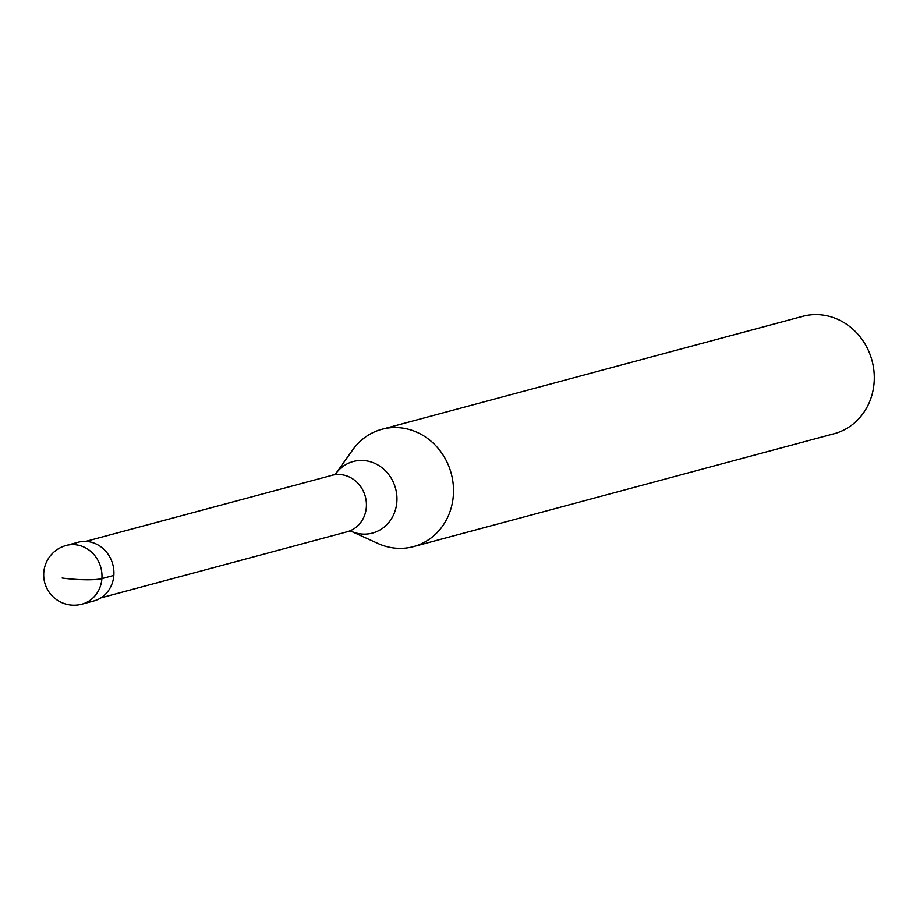 <?xml version="1.0" encoding="UTF-8"?>
<svg xmlns="http://www.w3.org/2000/svg" width="920" height="920" viewBox="0 0 920 920"><rect width="100%" height="100%" fill="white"/><g stroke="black" fill="none" stroke-linecap="round" stroke-linejoin="round"><path stroke-width="1.38" d="M72.346 544.606A30.383 27.749 75 0 1 88.239 541.639A30.383 27.749 -105 0 0 78.108 542.271L66.182 545.479A30.383 27.749 75 0 1 76.302 544.847A30.383 27.749 75 0 1 101.844 573.091A30.383 27.749 75 0 1 81.926 604.164L93.863 600.956A30.383 27.749 -105 0 0 113.781 569.882A30.383 27.749 -105 0 0 88.239 541.639A30.383 27.749 75 0 1 113.93 573.275A30.383 27.749 75 0 1 87.699 601.818M393.127 547.906A60.766 55.511 75 0 1 377.959 543.49L351.474 531.426A37.053 33.856 75 0 0 360.134 533.853A37.053 33.856 75 0 0 396.853 501.929A37.053 33.856 75 0 0 365.642 460.736A37.053 33.856 75 0 0 335.938 473.443L352.797 449.753A60.766 55.511 75 0 1 381.892 429.284A60.766 55.511 75 0 1 402.143 428.018A60.766 55.511 75 0 1 453.226 484.506A60.766 55.511 75 0 1 413.39 546.653A60.766 55.511 75 0 1 393.127 547.906M413.39 546.653L834.164 433.711A60.766 55.511 -105 0 0 874 371.565A60.766 55.511 -105 0 0 822.928 315.077A60.766 55.511 -105 0 0 802.665 316.342L381.892 429.284M62.123 578.024A30.383 4.427 4.3 0 0 101.901 578.611L113.838 575.414M350.888 531.162L347.116 531.794A29.233 26.703 -105 0 0 366.286 501.894A29.233 26.703 -105 0 0 341.711 474.72A29.233 26.703 -105 0 0 331.959 475.329L85.709 541.42M66.182 545.479A30.383 30.383 0 0 0 69.943 604.923A30.383 30.383 0 0 0 81.926 604.164M347.116 531.794L100.866 597.885M331.959 475.329L335.535 473.984"/></g></svg>
